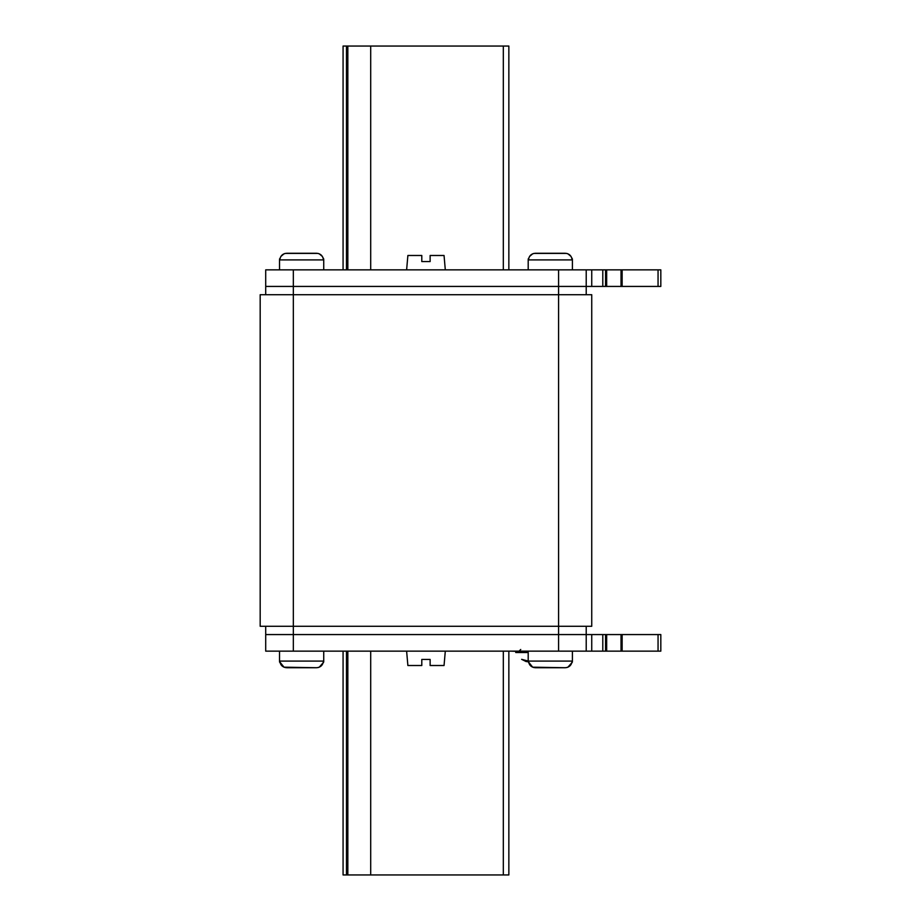 <?xml version="1.0" encoding="UTF-8"?>
<svg xmlns="http://www.w3.org/2000/svg" width="921" height="921" viewBox="0 0 921 921"><rect width="100%" height="100%" fill="white"/><g stroke="black" fill="none" stroke-linecap="round" stroke-linejoin="round"><path stroke-width="1.38" d="M591.743 626.28L260.183 626.28L260.183 294.72L591.743 294.72L591.743 626.28M265.709 626.28L265.709 634.569L586.216 634.569L586.216 626.28M293.339 269.853L293.339 286.431L265.709 286.431L265.709 269.853L591.743 269.853L591.743 286.431L265.709 286.431L265.709 294.72M586.216 269.853L586.216 294.72M343.073 651.147L343.073 874.95L508.853 874.95L508.853 651.147M508.853 269.853L508.853 46.05L343.073 46.05L343.073 269.853M591.743 634.569L591.743 651.147L265.709 651.147L265.709 634.569L660.818 634.569L660.818 651.147L621.03 651.147L621.03 634.569M591.743 651.147L621.03 651.147M586.216 634.569L586.216 651.147M622.135 634.569L622.135 651.147M605.558 634.569L605.558 651.147M591.743 286.431L621.03 286.431L621.03 269.853L660.818 269.853L660.818 286.431L621.03 286.431M293.339 651.147L293.339 286.431L558.587 286.431L558.587 651.147M586.216 286.431L558.587 286.431L558.587 269.853M591.743 269.853L621.03 269.853M622.135 269.853L622.135 286.431M605.558 269.853L605.558 286.431M528.194 651.7L511.063 651.147M528.194 661.036L521.631 659.332L526.064 661.531A0.829 0.829 0 0 0 526.34 661.589L528.217 661.589M528.194 652.529L515.76 652.529L515.76 651.7M533.996 667.587L565.195 667.725L532.683 667.184M567.912 667.184L566.599 667.587M567.935 667.172L572.309 662.199A6.631 6.631 0 0 0 572.402 661.094L528.194 661.094L528.194 651.147M570.134 665.676L570.974 664.605M571.607 663.35L571.906 662.199C571.124 665.584 568.879 667.426 565.195 667.725L535.4 667.725L565.195 667.725M532.66 667.172L528.689 662.199L528.988 663.35M529.621 664.605L530.461 665.676M285.326 667.587L316.525 667.725L284.013 667.184M319.242 667.184L317.929 667.587M319.265 667.172L323.639 662.199A6.631 6.631 0 0 0 323.732 661.094L279.524 661.094L279.524 651.147M321.464 665.676L322.304 664.605M322.937 663.35L323.236 662.199C322.454 665.584 320.209 667.426 316.525 667.725L286.73 667.725L316.525 667.725M283.99 667.172L280.019 662.199L280.318 663.35M280.951 664.605L281.791 665.676M323.732 651.147L323.732 661.094M279.616 662.199A6.631 6.631 0 0 1 279.524 661.094M280.019 662.199C280.801 665.584 283.046 667.426 286.73 667.725M572.402 651.147L572.402 661.094M528.286 662.199A6.631 6.631 0 0 1 528.194 661.094M528.689 662.199C529.471 665.584 531.716 667.426 535.4 667.725M406.622 651.147L407.876 665.515L421.795 665.515L421.795 659.436L430.13 659.436L430.13 665.515L444.049 665.515L445.304 651.147M445.304 269.853L444.049 255.485L430.13 255.485L430.13 261.564L421.795 261.564L421.795 255.485L407.876 255.485L406.622 269.853M571.584 257.592L570.997 256.418M570.134 255.324L569.109 254.461M567.912 253.816L566.691 253.436M533.996 253.413L566.599 253.413M533.938 253.425L532.683 253.816M531.486 254.461L530.461 255.324M529.598 256.418L529.011 257.592M528.988 257.65L528.689 258.801C529.483 255.416 531.716 253.574 535.4 253.275L565.195 253.275C568.879 253.574 571.112 255.416 571.906 258.801L572.309 258.801A6.631 6.631 0 0 1 572.402 259.906L572.402 269.853M528.194 269.853L528.194 259.906L572.402 259.906M528.286 258.801A6.631 6.631 0 0 0 528.194 259.906M567.935 253.828L570.974 256.395M571.607 257.65L572.309 258.801M529.621 256.395L532.66 253.828M322.914 257.592L322.327 256.418M321.464 255.324L320.439 254.461M319.242 253.816L318.021 253.436M285.326 253.413L317.929 253.413M285.268 253.425L284.013 253.816M282.816 254.461L281.791 255.324M280.928 256.418L280.341 257.592M280.318 257.65L280.019 258.801C280.813 255.416 283.046 253.574 286.73 253.275L316.525 253.275C320.209 253.574 322.442 255.416 323.236 258.801L323.639 258.801A6.631 6.631 0 0 1 323.732 259.906L323.732 269.853M279.524 269.853L279.524 259.906L323.732 259.906M279.616 258.801A6.631 6.631 0 0 0 279.524 259.906M319.265 253.828L322.304 256.395M322.937 257.65L323.639 258.801M280.951 256.395L283.99 253.828M503.327 874.95L503.327 651.147M370.703 874.95L370.703 651.147M347.839 874.95L347.839 651.147M346.48 874.95L346.48 651.147M370.703 46.05L370.703 269.853M503.327 46.05L503.327 269.853M346.48 46.05L346.48 269.853M347.839 46.05L347.839 269.853M602.795 634.569L602.795 651.147M658.055 634.569L658.055 651.147M606.663 651.147L606.663 634.569M602.795 269.853L602.795 286.431M658.055 269.853L658.055 286.431M606.663 286.431L606.663 269.853M520.733 649.489L519.076 651.147"/></g></svg>
